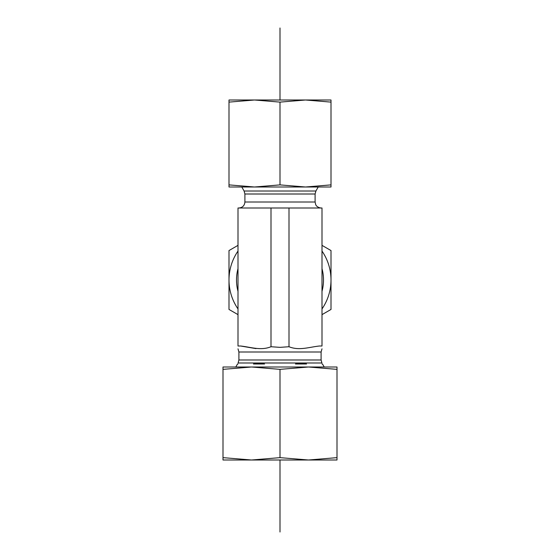 <?xml version="1.0" encoding="UTF-8"?>
<svg xmlns="http://www.w3.org/2000/svg" width="560" height="560" viewBox="0 0 560 560"><rect width="100%" height="100%" fill="white"/><g stroke="black" fill="none" stroke-linecap="round" stroke-linejoin="round"><path stroke-width="0.84" d="M238.903 207.998C242.543 207.641 244.545 205.646 244.902 201.999L244.902 194.005L244.097 191.009L241.78 186.998M270.998 207.998L238 207.998L238 346.003L240.541 346.003C250.719 347.074 260.918 350.889 270.998 346.731L280 347.354L289.002 346.731C299.082 350.889 309.281 347.074 319.459 346.003L322 346.003C322 348.999 322 348.999 322 346.003C322 348.999 322 348.999 322 346.003L322 207.998L270.998 207.998L270.998 346.731M289.002 207.998L289.002 346.731M238 346.003C238 348.999 238 348.999 238 346.003C238 348.999 238 348.999 238 346.003M255.997 348.607L240.541 346.003M264.544 364C260.848 362.88 257.152 362.88 253.456 364L264.544 364M306.544 364C302.848 362.88 299.152 362.88 295.456 364L306.544 364M235.781 367.003L237.517 364L238 364C238 362.88 238 362.88 238 364C238 362.88 238 362.88 238 364M322 364C322 362.88 322 362.88 322 364C322 362.88 322 362.88 322 364L322.483 364L324.219 367.003M228.998 100.002L331.002 100.002L331.002 102.116L305.501 100.002L280 102.116L254.499 100.002L228.998 102.116L228.998 100.002M236.502 186.998L254.499 186.998L228.998 186.998L228.998 184.884L254.499 186.998L280 184.884L305.501 186.998L323.498 186.998M305.501 186.998L331.002 184.884L331.002 186.998L254.499 186.998M228.998 184.884L228.998 102.116M331.002 184.884L331.002 102.116M280 184.884L280 102.116M311.199 459.998L248.801 459.998M337.001 459.998L308.497 459.998L337.001 457.639L337.001 459.998M251.503 459.998L222.999 459.998L222.999 457.639L251.503 459.998L280 457.639L308.497 459.998M329.497 367.003L308.497 367.003L337.001 367.003L337.001 369.362L308.497 367.003L280 369.362L251.503 367.003L230.503 367.003M251.503 367.003L222.999 369.362L222.999 367.003L308.497 367.003M337.001 369.362L337.001 457.639M222.999 369.362L222.999 457.639M280 369.362L280 457.639M238 291.326A43.498 43.498 0 0 1 238 268.674M322 268.674A43.498 43.498 0 0 1 322 291.326M322 308.931A51.002 51.002 0 0 0 331.002 280L331.002 309.442L322 314.643M238 314.643L228.998 309.442L228.998 280A51.002 51.002 0 0 0 238 308.931M238 251.069A51.002 51.002 0 0 0 228.998 280L228.998 250.558L238 245.357M322 245.357L331.002 250.558L331.002 280A51.002 51.002 0 0 0 322 251.069M280 532L280 459.998M280 100.002L280 28M244.097 191.009L315.903 191.009L318.22 186.998M244.902 194.005L315.098 194.005L315.903 191.009M244.902 201.999L315.098 201.999L315.098 194.005M238.903 359.989L321.097 359.989L321.902 362.992L238.098 362.992L238.903 359.989L238.903 352.002L321.097 352.002L322 348.838M315.098 201.999L315.693 204.596C315.623 204.533 316.631 207.494 321.097 207.998M238.903 352.002L238 348.838M321.097 359.989L321.097 352.002"/></g></svg>
